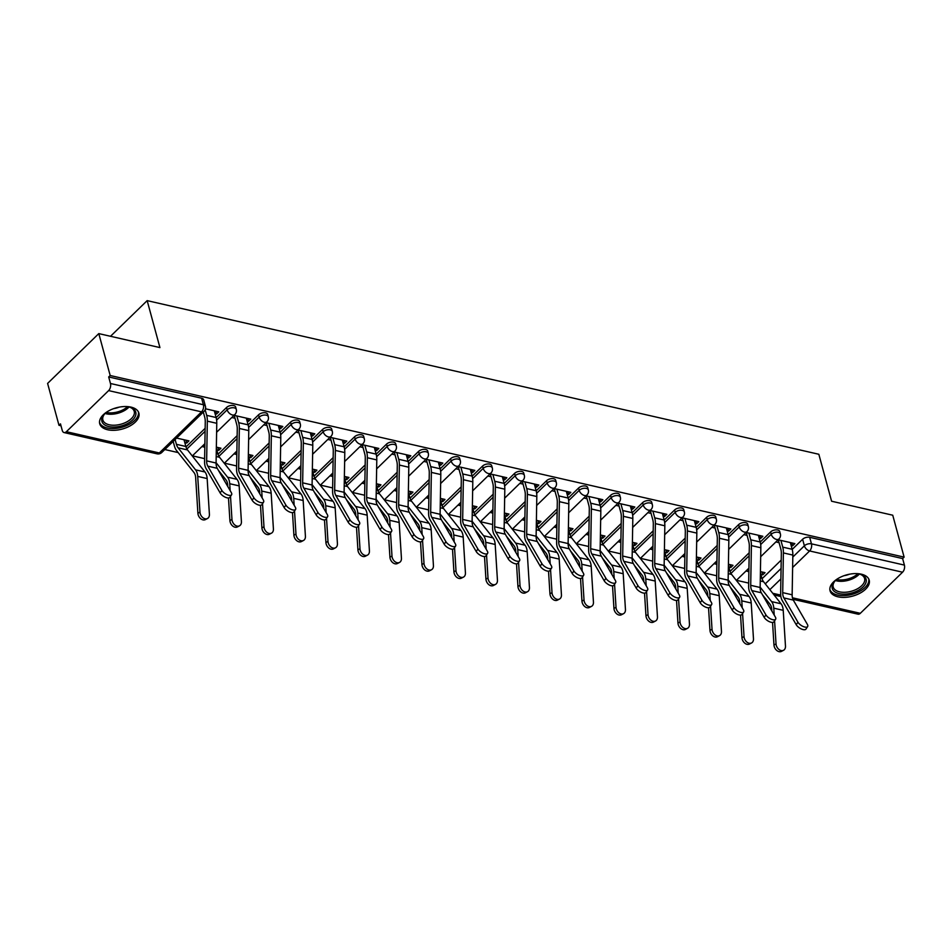 <?xml version="1.0" encoding="UTF-8"?>
<svg xmlns="http://www.w3.org/2000/svg" width="952" height="952" viewBox="0 0 952 952"><rect width="100%" height="100%" fill="white"/><g stroke="black" fill="none" stroke-linecap="round" stroke-linejoin="round"><path stroke-width="1.43" d="M235.656 407.075A5.2 2.832 164.8 0 0 233.621 405.54A5.2 2.832 164.8 0 0 226.54 407.504L227.159 409.824A5.2 2.832 -15.2 0 1 234.251 407.849A5.2 2.832 -15.2 0 1 236.286 409.396L235.656 407.075M267.667 414.394A5.2 2.832 164.8 0 0 265.632 412.859A5.2 2.832 164.8 0 0 258.539 414.822L259.17 417.143A5.2 2.832 -15.2 0 1 266.262 415.179A5.2 2.832 -15.2 0 1 268.285 416.714L267.667 414.394M299.666 421.724A5.2 2.832 164.8 0 0 297.631 420.177A5.2 2.832 164.8 0 0 290.538 422.141L291.169 424.461A5.2 2.832 -15.2 0 1 298.262 422.498A5.2 2.832 -15.2 0 1 300.296 424.033L299.666 421.724M331.665 429.043A5.2 2.832 164.8 0 0 329.63 427.496A5.2 2.832 164.8 0 0 322.55 429.471L323.18 431.78A5.2 2.832 -15.2 0 1 330.261 429.816A5.2 2.832 -15.2 0 1 332.296 431.363L331.665 429.043M363.676 436.361A5.2 2.832 164.8 0 0 361.641 434.826A5.2 2.832 164.8 0 0 354.549 436.789L355.179 439.098A5.2 2.832 -15.2 0 1 362.272 437.135A5.2 2.832 -15.2 0 1 364.307 438.682L363.676 436.361M395.675 443.68A5.2 2.832 164.8 0 0 393.64 442.144A5.2 2.832 164.8 0 0 386.56 444.108L387.178 446.428A5.2 2.832 -15.2 0 1 394.271 444.453A5.2 2.832 -15.2 0 1 396.306 446L395.675 443.68M427.686 450.998A5.2 2.832 164.8 0 0 425.651 449.463A5.2 2.832 164.8 0 0 418.559 451.427L419.189 453.747A5.2 2.832 -15.2 0 1 426.282 451.783A5.2 2.832 -15.2 0 1 428.305 453.319L427.686 450.998M459.685 458.328A5.2 2.832 164.8 0 0 457.65 456.781A5.2 2.832 164.8 0 0 450.558 458.745L451.188 461.065A5.2 2.832 -15.2 0 1 458.281 459.102A5.2 2.832 -15.2 0 1 460.316 460.637L459.685 458.328M491.684 465.647A5.2 2.832 164.8 0 0 489.649 464.1A5.2 2.832 164.8 0 0 482.569 466.075L483.2 468.384A5.2 2.832 -15.2 0 1 490.28 466.42A5.2 2.832 -15.2 0 1 492.315 467.956L491.684 465.647M523.695 472.965A5.2 2.832 164.8 0 0 521.66 471.43A5.2 2.832 164.8 0 0 514.568 473.394L515.199 475.702A5.2 2.832 -15.2 0 1 522.291 473.739A5.2 2.832 -15.2 0 1 524.326 475.286L523.695 472.965M555.694 480.284A5.2 2.832 164.8 0 0 553.659 478.749A5.2 2.832 164.8 0 0 546.579 480.712L547.198 483.033A5.2 2.832 -15.2 0 1 554.29 481.058A5.2 2.832 -15.2 0 1 556.325 482.604L555.694 480.284M587.705 487.602A5.2 2.832 164.8 0 0 585.67 486.067A5.2 2.832 164.8 0 0 578.578 488.031L579.209 490.351A5.2 2.832 -15.2 0 1 586.289 488.388A5.2 2.832 -15.2 0 1 588.324 489.923L587.705 487.602M619.704 494.933A5.2 2.832 164.8 0 0 617.669 493.386A5.2 2.832 164.8 0 0 610.577 495.349L611.208 497.67A5.2 2.832 -15.2 0 1 618.3 495.706A5.2 2.832 -15.2 0 1 620.335 497.242L619.704 494.933M651.703 502.251A5.2 2.832 164.8 0 0 649.669 500.704A5.2 2.832 164.8 0 0 642.588 502.668L643.219 504.988A5.2 2.832 -15.2 0 1 650.299 503.025A5.2 2.832 -15.2 0 1 652.334 504.56L651.703 502.251M683.714 509.57A5.2 2.832 164.8 0 0 681.68 508.023A5.2 2.832 164.8 0 0 674.587 509.998L675.218 512.307A5.2 2.832 -15.2 0 1 682.31 510.343A5.2 2.832 -15.2 0 1 684.345 511.89L683.714 509.57M715.714 516.888A5.2 2.832 164.8 0 0 713.679 515.353A5.2 2.832 164.8 0 0 706.598 517.317L707.217 519.625A5.2 2.832 -15.2 0 1 714.309 517.662A5.2 2.832 -15.2 0 1 716.344 519.209L715.714 516.888M747.725 524.207A5.2 2.832 164.8 0 0 745.69 522.672A5.2 2.832 164.8 0 0 738.597 524.635L739.228 526.956A5.2 2.832 -15.2 0 1 746.308 524.98A5.2 2.832 -15.2 0 1 748.343 526.527L747.725 524.207M779.724 531.525A5.2 2.832 164.8 0 0 777.689 529.99A5.2 2.832 164.8 0 0 770.596 531.954L771.227 534.274A5.2 2.832 -15.2 0 1 778.319 532.311A5.2 2.832 -15.2 0 1 780.354 533.846L779.724 531.525M837.998 596.821A20.29 11.031 164.8 0 0 859.894 593.251A20.29 11.031 164.8 0 0 869.212 580.173A20.29 11.031 164.8 0 0 861.286 574.163A20.29 11.031 164.8 0 0 839.39 577.733A20.29 11.031 164.8 0 0 830.061 590.811A20.29 11.031 164.8 0 0 837.998 596.821M107.659 429.757A20.29 11.031 164.8 0 0 129.543 426.187A20.29 11.031 164.8 0 0 138.873 413.108A20.29 11.031 164.8 0 0 130.936 407.099A20.29 11.031 164.8 0 0 109.052 410.669A20.29 11.031 164.8 0 0 99.722 423.747A20.29 11.031 164.8 0 0 107.659 429.757M98.794 333.605L159.924 347.587L147.167 300.63L818.839 454.271L831.596 501.228L892.738 515.21L904.114 557.122L110.182 375.505L98.794 333.605L47.6 383.418L58.988 425.318L60.999 425.782M164.827 449.534L178.155 452.581M192.387 455.829L204.62 458.638M224.386 463.16L236.62 465.956M256.397 470.478L268.631 473.275M288.397 477.797L300.63 480.593M320.396 485.115L332.629 487.912M352.407 492.434L364.64 495.23M384.406 499.752L396.639 502.561M416.405 507.083L428.65 509.879M448.416 514.401L460.649 517.198M480.415 521.72L492.648 524.516M512.426 529.038L524.659 531.835M544.425 536.357L556.658 539.165M576.424 543.687L588.669 546.484M608.435 551.006L620.668 553.802M640.434 558.324L652.667 561.121M672.445 565.643L684.678 568.439M704.444 572.961L716.678 575.77M736.443 580.292L748.688 583.088M58.988 425.318L60.476 423.866L62.249 430.399A5.2 3.058 -77.1 0 0 64.082 432.565A5.2 3.058 -77.1 0 0 66.378 431.696L108.623 390.606A5.2 3.058 -77.1 0 0 110.456 383.489L203.395 404.743A5.2 2.832 -15.2 0 1 205.43 406.29L203.657 399.757A5.2 2.832 -15.2 0 0 201.622 398.222L203.395 404.743A5.2 3.058 -77.1 0 1 201.55 411.859L108.623 390.606M110.182 375.505L108.683 376.956L110.456 383.489M762.064 578.733L781.211 560.085M792.207 549.399L802.607 539.272L804.38 545.805A5.2 2.832 -15.2 0 1 811.461 543.842L904.4 565.095A5.2 3.058 102.9 0 1 902.556 572.212L860.322 613.314A5.2 3.058 102.9 0 1 858.014 614.171L792.909 599.284M904.4 565.095L902.627 558.574L904.114 557.122M728.863 567.071L730.767 567.511L729.994 564.643M730.767 567.511L733.004 565.333L728.423 564.274M759.125 538.118L760.624 538.463L759.839 535.595M760.624 538.463L762.861 536.285L746.106 532.454M696.864 559.752L698.768 560.192L697.983 557.313M698.768 560.192L701.005 558.003L696.412 556.956M727.126 530.799L728.613 531.145L727.84 528.277M728.613 531.145L730.85 528.967L714.095 525.135M664.865 552.434L666.757 552.862L665.983 549.994M666.757 552.862L669.006 550.684L664.413 549.637M695.127 523.481L696.614 523.826L695.829 520.946M696.614 523.826L698.851 521.648L682.096 517.805M632.854 545.115L634.758 545.544L633.984 542.676M634.758 545.544L636.995 543.366L632.414 542.319M663.116 516.163L664.603 516.496L663.83 513.628M664.603 516.496L666.852 514.318L650.085 510.486M600.855 537.785L602.759 538.225L601.973 535.357M602.759 538.225L604.996 536.047L600.403 535M631.116 508.844L632.604 509.177L631.831 506.309M632.604 509.177L634.841 507L618.086 503.168M568.844 530.466L570.748 530.907L569.974 528.039M570.748 530.907L572.985 528.729L568.403 527.682M599.106 501.514L600.605 501.859L599.819 498.991M600.605 501.859L602.842 499.681L586.087 495.849M536.845 523.148L538.749 523.588L537.963 520.72M538.749 523.588L540.986 521.41L536.392 520.351M567.106 494.195L568.594 494.54L567.82 491.672M568.594 494.54L570.831 492.362L554.076 488.531M504.846 515.829L506.738 516.258L505.964 513.39M506.738 516.258L508.987 514.08L504.393 513.033M535.107 486.877L536.595 487.222L535.809 484.354M536.595 487.222L538.832 485.044L522.077 481.2M472.835 508.511L474.739 508.939L473.965 506.071M474.739 508.939L476.976 506.762L472.394 505.714M503.096 479.558L504.584 479.891L503.81 477.023M504.584 479.891L506.833 477.714L490.066 473.882M440.835 501.18L442.74 501.621L441.954 498.753M442.74 501.621L444.977 499.443L440.383 498.396M471.097 472.24L472.585 472.573L471.811 469.705M472.585 472.573L474.822 470.395L458.067 466.563M408.825 493.862L410.728 494.302L409.955 491.434M410.728 494.302L412.966 492.125L408.384 491.077M439.086 464.909L440.586 465.254L439.8 462.386M440.586 465.254L442.823 463.077L426.068 459.245M376.825 486.543L378.729 486.984L377.944 484.116M378.729 486.984L380.967 484.806L376.373 483.747M407.087 457.591L408.575 457.936L407.801 455.068M408.575 457.936L410.812 455.758L394.057 451.926M344.826 479.225L346.73 479.653L345.945 476.785M346.73 479.653L348.967 477.476L344.374 476.428M375.088 450.272L376.575 450.617L375.79 447.749M376.575 450.617L378.813 448.44L362.058 444.608M312.815 471.906L314.719 472.335L313.946 469.467M314.719 472.335L316.957 470.157L312.375 469.11M343.077 442.954L344.576 443.299L343.791 440.419M344.576 443.299L346.814 441.109L330.047 437.277M280.816 464.588L282.72 465.016L281.935 462.148M282.72 465.016L284.957 462.839L280.364 461.791M311.078 435.635L312.565 435.968L311.792 433.1M312.565 435.968L314.803 433.791L298.047 429.959M248.817 457.257L250.709 457.698L249.936 454.83M250.709 457.698L252.946 455.52L248.365 454.473M279.067 428.305L280.566 428.65L279.781 425.782M280.566 428.65L282.803 426.472L266.048 422.64M216.806 449.939L218.71 450.379L217.925 447.511M218.71 450.379L220.947 448.202L216.354 447.142M247.068 420.986L248.555 421.331L247.782 418.463M248.555 421.331L250.792 419.154L234.037 415.322M184.807 442.62L186.711 443.061L185.926 440.181M186.711 443.061L188.948 440.871L176.62 438.063M215.069 413.668L216.556 414.013L215.771 411.145M216.556 414.013L218.793 411.835L205.489 408.789M185.997 446.952L205.144 428.317M216.14 417.619L226.54 407.504M217.996 454.271L237.155 435.635M248.139 424.937L258.539 414.822M249.995 461.601L269.154 442.954M280.15 432.267L290.538 422.141M282.006 468.919L301.153 450.284M312.149 439.586L322.55 429.471M314.005 476.238L333.164 457.603M344.148 446.904L354.549 436.789M346.016 483.557L365.163 464.921M376.159 454.223L386.56 444.108M378.015 490.875L397.174 472.24M408.158 461.541L418.559 451.427M410.014 498.205L429.173 479.558M440.169 468.872L450.558 458.745M442.025 505.524L461.173 486.877M472.168 476.19L482.569 466.075M474.025 512.842L493.184 494.207M504.167 483.509L514.568 473.394M506.036 520.161L525.183 501.525M536.178 490.827L546.579 480.712M538.035 527.479L557.194 508.844M568.177 498.146L578.578 488.031M570.034 534.798L589.193 516.163M600.188 505.464L610.577 495.349M602.045 542.128L621.192 523.481M632.188 512.795L642.588 502.668M634.044 549.447L653.203 530.811M664.187 520.113L674.587 509.998M666.043 556.765L685.202 538.13M696.198 527.432L706.598 517.317M698.054 564.084L717.213 545.448M728.197 534.75L738.597 524.635M730.053 571.402L749.212 552.767M760.208 542.069L770.596 531.954M110.527 336.282L147.167 300.63M760.874 574.389L762.778 574.829L761.993 571.962M762.778 574.829L765.015 572.652L760.422 571.605M791.136 545.437L792.623 545.782L791.85 542.914M792.623 545.782L794.861 543.604L778.105 539.772M201.955 446.547L204.751 447.178M233.954 453.866L236.762 454.509M265.953 461.185L268.761 461.827M297.964 468.503L300.761 469.146M329.963 475.822L332.772 476.464M361.974 483.152L364.771 483.783M393.973 490.47L396.782 491.113M425.972 497.789L428.781 498.432M457.983 505.107L460.78 505.75M489.982 512.426L492.791 513.068M521.993 519.744L524.79 520.387M553.993 527.075L556.801 527.717M585.992 534.393L588.8 535.036M618.003 541.712L620.799 542.354M650.002 549.03L652.81 549.673M682.013 556.349L684.809 556.991M714.012 563.679L716.82 564.31M746.011 570.998L748.819 571.64M775.868 541.95L779.081 542.688M748.927 568.975L748.26 568.82M108.683 376.956L201.622 398.222M902.627 558.574L809.688 537.309A5.2 2.832 164.8 0 0 802.607 539.272M716.927 561.656L716.249 561.501M743.857 534.631L747.082 535.369M684.916 554.326L684.25 554.171M711.858 527.313L715.071 528.039M652.917 547.007L652.239 546.853M679.859 519.982L683.072 520.72M620.918 539.689L620.24 539.534M647.848 512.664L651.061 513.402M588.907 532.37L588.241 532.216M615.849 505.345L619.062 506.083M556.908 525.052L556.23 524.897M583.838 498.027L587.063 498.765M524.897 517.721L524.231 517.567M551.839 490.708L555.052 491.434M492.898 510.403L492.22 510.248M519.84 483.39L523.053 484.116M460.899 503.084L460.221 502.93M487.829 476.06L491.042 476.797M428.888 495.766L428.221 495.611M455.829 468.741L459.042 469.479M396.889 488.447L396.21 488.293M423.818 461.422L427.043 462.16M364.878 481.117L364.211 480.962M391.819 454.104L395.032 454.842M332.879 473.798L332.2 473.644M359.82 446.785L363.033 447.511M300.88 466.48L300.201 466.325M327.809 439.455L331.022 440.193M268.869 459.161L268.202 459.007M295.81 432.137L299.023 432.874M236.87 451.843L236.191 451.688M263.799 424.818L267.024 425.556M204.858 444.524L204.192 444.37M231.8 417.5L235.013 418.237M797.919 622.192A5.986 2.582 33.2 0 0 803.048 626.44A5.986 2.582 33.2 0 0 807.641 626.547A5.986 2.582 33.2 0 0 807.356 624.345L793.302 600.081L783.865 597.927L797.919 622.192L796.241 624.738A5.986 2.582 -146.8 0 0 801.37 628.986A5.986 2.582 -146.8 0 0 805.963 629.093L807.641 626.547M778.296 539.82L780.807 549.018A13.007 7.64 102.9 0 1 781.33 553.612L780.64 593.334A13.007 7.64 -77.1 0 0 782.199 600.474L796.241 624.738M780.914 540.415L782.746 547.138A16.386 9.627 102.9 0 1 783.401 552.922L782.711 592.644A9.627 5.652 -77.1 0 0 783.865 597.927M790.35 542.569L792.183 549.292A16.386 9.627 102.9 0 1 792.837 555.075L792.147 594.798A9.627 5.652 -77.1 0 0 793.302 600.081M783.544 650.287L781.473 651.37A5.986 4.32 -117.7 0 1 776.701 650.406A5.986 4.32 -117.7 0 1 773.964 645.004L776.035 643.909A5.986 4.32 62.3 0 0 778.772 649.323A5.986 4.32 62.3 0 0 783.544 650.287A5.986 4.32 62.3 0 0 785.471 646.075L783.222 610.327A13.007 7.64 102.9 0 0 781.057 603.77L763.587 581.72A13.007 7.64 -77.1 0 1 761.921 578.245L760.41 572.676M748.093 568.975L748.879 571.855M762.421 594.702L770.12 604.401A9.627 5.652 102.9 0 1 771.715 609.256L771.822 610.934M772.548 622.418L773.964 645.004M760.148 587.146L771.62 601.616A13.007 7.64 102.9 0 1 773.786 608.173L774.214 615.075M774.583 620.835L776.035 643.909M765.908 614.873A5.986 2.582 33.2 0 0 771.037 619.109A5.986 2.582 33.2 0 0 775.63 619.228A5.986 2.582 33.2 0 0 775.344 617.027L761.303 592.763L751.866 590.609L765.908 614.873L764.242 617.42A5.986 2.582 -146.8 0 0 769.371 621.668A5.986 2.582 -146.8 0 0 773.964 621.775L775.63 619.228M746.297 532.501L748.796 541.7A13.007 7.64 102.9 0 1 749.319 546.293L748.629 586.015A13.007 7.64 -77.1 0 0 750.2 593.155L764.242 617.42M748.915 533.096L750.735 539.808A16.386 9.627 102.9 0 1 751.402 545.591L750.712 585.325A9.627 5.652 -77.1 0 0 751.866 590.609M758.351 535.25L760.172 541.974A16.386 9.627 102.9 0 1 760.838 547.757L760.148 587.479A9.627 5.652 -77.1 0 0 761.303 592.763M733.909 607.554A5.986 2.582 33.2 0 0 739.038 611.791A5.986 2.582 33.2 0 0 743.631 611.91A5.986 2.582 33.2 0 0 743.345 609.708L729.303 585.444L719.867 583.278L733.909 607.554L732.243 610.101A5.986 2.582 -146.8 0 0 737.372 614.349A5.986 2.582 -146.8 0 0 741.965 614.457L743.631 611.91M714.298 525.171L716.797 534.381A13.007 7.64 102.9 0 1 717.32 538.975L716.63 578.697A13.007 7.64 -77.1 0 0 718.189 585.837L732.243 610.101M716.904 525.778L718.736 532.489A16.386 9.627 102.9 0 1 719.403 538.273L718.701 578.007A9.627 5.652 -77.1 0 0 719.867 583.278M726.34 527.932L728.173 534.655A16.386 9.627 102.9 0 1 728.839 540.438L728.137 580.161A9.627 5.652 -77.1 0 0 729.303 585.444M856.669 573.592A17.552 9.556 -15.2 0 1 860.453 574.33A17.552 9.556 -15.2 0 1 856.134 591.454A17.552 9.556 -15.2 0 1 836.261 592.644A17.552 9.556 -15.2 0 1 834.666 581.327A17.552 9.556 -15.2 0 1 837.558 578.792M835.082 580.887A16.255 8.842 164.8 0 0 833.214 587.015A16.255 8.842 164.8 0 0 855.336 589.835A16.255 8.842 164.8 0 0 864.583 578.495A16.255 8.842 164.8 0 0 859.87 574.151M849.41 574.223A12.804 6.961 -15.2 0 1 844.138 575.651M829.858 589.502A20.159 10.96 164.8 0 0 857.169 592.584A20.159 10.96 164.8 0 0 868.736 578.935M126.33 406.54A17.552 9.556 -15.2 0 1 130.115 407.266A17.552 9.556 -15.2 0 1 125.795 424.39A17.552 9.556 -15.2 0 1 105.91 425.58A17.552 9.556 -15.2 0 1 104.315 414.275A17.552 9.556 -15.2 0 1 107.219 411.728M104.732 413.834A16.255 8.842 164.8 0 0 102.864 419.951A16.255 8.842 164.8 0 0 124.998 422.771A16.255 8.842 164.8 0 0 134.244 411.431A16.255 8.842 164.8 0 0 129.531 407.087M119.071 407.158A12.804 6.961 -15.2 0 1 113.788 408.587M99.52 422.438A20.159 10.96 164.8 0 0 126.83 425.52A20.159 10.96 164.8 0 0 138.385 411.871M751.533 642.969L749.462 644.052A5.986 4.32 -117.7 0 1 744.69 643.088A5.986 4.32 -117.7 0 1 741.965 637.673L744.036 636.591A5.986 4.32 62.3 0 0 746.761 642.005A5.986 4.32 62.3 0 0 751.533 642.969A5.986 4.32 62.3 0 0 753.472 638.744L751.211 603.009A13.007 7.64 102.9 0 0 749.057 596.452L731.576 574.401A13.007 7.64 -77.1 0 1 729.91 570.926L728.399 565.345M716.094 561.656L716.88 564.536M730.422 587.384L738.109 597.082A9.627 5.652 102.9 0 1 739.716 601.938L739.811 603.604M740.537 615.099L741.965 637.673M728.149 579.816L739.621 594.298A13.007 7.64 102.9 0 1 741.775 600.855L742.215 607.757M742.572 613.516L744.036 636.591M719.533 635.638L717.463 636.733A5.986 4.32 -117.7 0 1 712.691 635.769A5.986 4.32 -117.7 0 1 709.966 630.355L712.025 629.272A5.986 4.32 62.3 0 0 714.762 634.687A5.986 4.32 62.3 0 0 719.533 635.638A5.986 4.32 62.3 0 0 721.461 631.426L719.212 595.69A13.007 7.64 102.9 0 0 717.058 589.133L699.577 567.083A13.007 7.64 -77.1 0 1 697.911 563.608L696.4 558.027M684.083 554.326L684.869 557.217M698.423 580.065L706.11 589.764A9.627 5.652 102.9 0 1 707.705 594.619L707.812 596.285M708.538 607.781L709.966 630.355M696.15 572.497L707.61 586.967A13.007 7.64 102.9 0 1 709.776 593.536L710.216 600.426M710.573 606.198L712.025 629.272M701.91 600.224A5.986 2.582 33.2 0 0 707.038 604.472A5.986 2.582 33.2 0 0 711.632 604.579A5.986 2.582 33.2 0 0 711.346 602.39L697.292 578.126L687.856 575.96L701.91 600.224L700.232 602.783A5.986 2.582 -146.8 0 0 705.361 607.019A5.986 2.582 -146.8 0 0 709.954 607.138L711.632 604.579M682.287 517.852L684.786 527.063A13.007 7.64 102.9 0 1 685.321 531.644L684.619 571.378A13.007 7.64 -77.1 0 0 686.19 578.518L700.232 602.783M684.904 518.447L686.725 525.171A16.386 9.627 102.9 0 1 687.392 530.954L686.701 570.676A9.627 5.652 -77.1 0 0 687.856 575.96M694.341 520.613L696.162 527.325A16.386 9.627 102.9 0 1 696.828 533.108L696.138 572.842A9.627 5.652 -77.1 0 0 697.292 578.126M669.899 592.906A5.986 2.582 33.2 0 0 675.027 597.154A5.986 2.582 33.2 0 0 679.621 597.261A5.986 2.582 33.2 0 0 679.335 595.071L665.293 570.795L655.857 568.641L669.899 592.906L668.233 595.452A5.986 2.582 -146.8 0 0 673.361 599.7A5.986 2.582 -146.8 0 0 677.955 599.819L679.621 597.261M650.287 510.534L652.786 519.744A13.007 7.64 102.9 0 1 653.31 524.326L652.62 564.048A13.007 7.64 -77.1 0 0 654.179 571.188L668.233 595.452M652.905 511.129L654.726 517.852A16.386 9.627 102.9 0 1 655.392 523.636L654.702 563.358A9.627 5.652 -77.1 0 0 655.857 568.641M662.342 513.295L664.163 520.006A16.386 9.627 102.9 0 1 664.829 525.79L664.139 565.524A9.627 5.652 -77.1 0 0 665.293 570.795M637.899 585.587A5.986 2.582 33.2 0 0 643.028 589.835A5.986 2.582 33.2 0 0 647.622 589.942A5.986 2.582 33.2 0 0 647.336 587.741L633.282 563.477L623.846 561.323L637.899 585.587L636.222 588.134A5.986 2.582 -146.8 0 0 641.351 592.382A5.986 2.582 -146.8 0 0 645.944 592.489L647.622 589.942M618.276 503.215L620.787 512.414A13.007 7.64 102.9 0 1 621.311 517.007L620.621 556.73A13.007 7.64 -77.1 0 0 622.18 563.87L636.222 588.134M620.894 503.81L622.727 510.534A16.386 9.627 102.9 0 1 623.381 516.317L622.691 556.039A9.627 5.652 -77.1 0 0 623.846 561.323M630.331 505.964L632.164 512.688A16.386 9.627 102.9 0 1 632.818 518.471L632.128 558.193A9.627 5.652 -77.1 0 0 633.282 563.477M687.534 628.32L685.464 629.415A5.986 4.32 -117.7 0 1 680.692 628.451A5.986 4.32 -117.7 0 1 677.955 623.036L680.026 621.953A5.986 4.32 62.3 0 0 682.751 627.356A5.986 4.32 62.3 0 0 687.534 628.32A5.986 4.32 62.3 0 0 689.462 624.107L687.213 588.372A13.007 7.64 102.9 0 0 685.047 581.815L667.578 559.764A13.007 7.64 -77.1 0 1 665.912 556.277L664.389 550.708M652.084 547.007L652.87 549.887M666.412 572.747L674.099 582.445A9.627 5.652 102.9 0 1 675.706 587.301L675.813 588.967M676.539 600.462L677.955 623.036M664.139 565.179L675.611 579.649A13.007 7.64 102.9 0 1 677.776 586.206L678.205 593.108M678.574 598.867L680.026 621.953M655.523 621.001L653.453 622.096A5.986 4.32 -117.7 0 1 648.681 621.132A5.986 4.32 -117.7 0 1 645.956 615.718L648.026 614.635A5.986 4.32 62.3 0 0 650.751 620.038A5.986 4.32 62.3 0 0 655.523 621.001A5.986 4.32 62.3 0 0 657.463 616.789L655.202 581.053A13.007 7.64 102.9 0 0 653.048 574.484L635.567 552.446A13.007 7.64 -77.1 0 1 633.901 548.959L632.39 543.39M620.085 539.689L620.859 542.569M634.413 565.417L642.1 575.127A9.627 5.652 102.9 0 1 643.695 579.982L643.802 581.648M644.528 593.144L645.956 615.718M632.14 557.86L643.611 572.33A13.007 7.64 102.9 0 1 645.765 578.887L646.206 585.789M646.563 591.549L648.026 614.635M623.524 613.683L621.454 614.766A5.986 4.32 -117.7 0 1 616.682 613.814A5.986 4.32 -117.7 0 1 613.945 608.399L616.015 607.305A5.986 4.32 62.3 0 0 618.752 612.719A5.986 4.32 62.3 0 0 623.524 613.683A5.986 4.32 62.3 0 0 625.452 609.47L623.203 573.723A13.007 7.64 102.9 0 0 621.037 567.166L603.568 545.127A13.007 7.64 -77.1 0 1 601.902 541.64L600.391 536.071M588.074 532.37L588.86 535.25M602.402 558.098L610.101 567.808A9.627 5.652 102.9 0 1 611.696 572.652L611.803 574.33M612.529 585.813L613.945 608.399M600.129 550.542L611.601 565.012A13.007 7.64 102.9 0 1 613.766 571.569L614.195 578.471M614.564 584.231L616.015 607.305M605.888 578.269A5.986 2.582 33.2 0 0 611.017 582.505A5.986 2.582 33.2 0 0 615.611 582.624A5.986 2.582 33.2 0 0 615.337 580.423L601.283 556.158L591.846 554.005L605.888 578.269L604.222 580.815A5.986 2.582 -146.8 0 0 609.351 585.063A5.986 2.582 -146.8 0 0 613.945 585.171L615.611 582.624M586.277 495.897L588.776 505.095A13.007 7.64 102.9 0 1 589.3 509.689L588.61 549.411A13.007 7.64 -77.1 0 0 590.18 556.551L604.222 580.815M588.895 496.492L590.716 503.203A16.386 9.627 102.9 0 1 591.382 508.987L590.692 548.721A9.627 5.652 -77.1 0 0 591.846 554.005M598.332 498.646L600.153 505.369A16.386 9.627 102.9 0 1 600.819 511.153L600.129 550.875A9.627 5.652 -77.1 0 0 601.283 556.158M591.513 606.365L589.455 607.447A5.986 4.32 -117.7 0 1 584.671 606.483A5.986 4.32 -117.7 0 1 581.946 601.081L584.016 599.986A5.986 4.32 62.3 0 0 586.741 605.401A5.986 4.32 62.3 0 0 591.513 606.365A5.986 4.32 62.3 0 0 593.453 602.152L591.192 566.404A13.007 7.64 102.9 0 0 589.038 559.847L571.557 537.797A13.007 7.64 -77.1 0 1 569.891 534.322L568.38 528.741M556.075 525.052L556.861 527.932M570.403 550.78L578.09 560.478A9.627 5.652 102.9 0 1 579.697 565.333L579.792 566.999M580.518 578.495L581.946 601.081M568.13 543.211L579.601 557.693A13.007 7.64 102.9 0 1 581.755 564.25L582.196 571.152M582.564 576.912L584.016 599.986M573.889 570.95A5.986 2.582 33.2 0 0 579.018 575.187A5.986 2.582 33.2 0 0 583.612 575.305A5.986 2.582 33.2 0 0 583.326 573.104L569.284 548.84L559.847 546.686L573.889 570.95L572.223 573.497A5.986 2.582 -146.8 0 0 577.352 577.745A5.986 2.582 -146.8 0 0 581.946 577.852L583.612 575.305M554.278 488.566L556.777 497.777A13.007 7.64 102.9 0 1 557.301 502.37L556.611 542.093A13.007 7.64 -77.1 0 0 558.169 549.233L572.223 573.497M556.884 489.173L558.717 495.885A16.386 9.627 102.9 0 1 559.383 501.668L558.681 541.402A9.627 5.652 -77.1 0 0 559.847 546.686M566.321 491.327L568.154 498.051A16.386 9.627 102.9 0 1 568.82 503.834L568.118 543.556A9.627 5.652 -77.1 0 0 569.284 548.84M559.514 599.046L557.444 600.129A5.986 4.32 -117.7 0 1 552.672 599.165A5.986 4.32 -117.7 0 1 549.947 593.75L552.005 592.668A5.986 4.32 62.3 0 0 554.742 598.082A5.986 4.32 62.3 0 0 559.514 599.046A5.986 4.32 62.3 0 0 561.442 594.822L559.193 559.086A13.007 7.64 102.9 0 0 557.039 552.529L539.558 530.478A13.007 7.64 -77.1 0 1 537.892 527.003L536.381 521.422M524.064 517.721L524.85 520.613M538.404 543.461L546.091 553.16A9.627 5.652 102.9 0 1 547.686 558.015L547.793 559.681M548.519 571.176L549.947 593.75M536.131 535.893L547.602 550.363A13.007 7.64 102.9 0 1 549.756 556.932L550.197 563.822M550.553 569.593L552.005 592.668M541.89 563.62A5.986 2.582 33.2 0 0 547.019 567.868A5.986 2.582 33.2 0 0 551.613 567.987A5.986 2.582 33.2 0 0 551.327 565.785L537.273 541.521L527.836 539.356L541.89 563.62L540.212 566.178A5.986 2.582 -146.8 0 0 545.341 570.415A5.986 2.582 -146.8 0 0 549.935 570.534L551.613 567.987M522.267 481.248L524.766 490.458A13.007 7.64 102.9 0 1 525.302 495.04L524.6 534.774A13.007 7.64 -77.1 0 0 526.17 541.914L540.212 566.178M524.885 481.843L526.706 488.566A16.386 9.627 102.9 0 1 527.372 494.35L526.682 534.072A9.627 5.652 -77.1 0 0 527.836 539.356M534.322 484.009L536.143 490.732A16.386 9.627 102.9 0 1 536.809 496.516L536.119 536.238A9.627 5.652 -77.1 0 0 537.273 541.521M527.515 591.716L525.444 592.81A5.986 4.32 -117.7 0 1 520.673 591.846A5.986 4.32 -117.7 0 1 517.936 586.432L520.006 585.349A5.986 4.32 62.3 0 0 522.731 590.764A5.986 4.32 62.3 0 0 527.515 591.716A5.986 4.32 62.3 0 0 529.443 587.503L527.194 551.767A13.007 7.64 102.9 0 0 525.028 545.21L507.559 523.16A13.007 7.64 -77.1 0 1 505.893 519.673L504.37 514.104M492.065 510.403L492.85 513.295M506.393 536.143L514.08 545.841A9.627 5.652 102.9 0 1 515.687 550.696L515.794 552.362M516.519 563.858L517.936 586.432M504.12 528.574L515.591 543.045A13.007 7.64 102.9 0 1 517.757 549.601L518.185 556.503M518.554 562.275L520.006 585.349M509.879 556.301A5.986 2.582 33.2 0 0 515.008 560.549A5.986 2.582 33.2 0 0 519.602 560.657A5.986 2.582 33.2 0 0 519.316 558.467L505.274 534.203L495.837 532.037L509.879 556.301L508.213 558.86A5.986 2.582 -146.8 0 0 513.342 563.096A5.986 2.582 -146.8 0 0 517.936 563.215L519.602 560.657M490.268 473.929L492.767 483.14A13.007 7.64 102.9 0 1 493.291 487.721L492.6 527.456A13.007 7.64 -77.1 0 0 494.159 534.596L508.213 558.86M492.886 474.524L494.707 481.248A16.386 9.627 102.9 0 1 495.373 487.031L494.683 526.753A9.627 5.652 -77.1 0 0 495.837 532.037M502.323 476.69L504.143 483.402A16.386 9.627 102.9 0 1 504.81 489.185L504.12 528.919A9.627 5.652 -77.1 0 0 505.274 534.203M495.504 584.397L493.433 585.492A5.986 4.32 -117.7 0 1 488.662 584.528A5.986 4.32 -117.7 0 1 485.937 579.113L488.007 578.031A5.986 4.32 62.3 0 0 490.732 583.433A5.986 4.32 62.3 0 0 495.504 584.397A5.986 4.32 62.3 0 0 497.444 580.184L495.183 544.449A13.007 7.64 102.9 0 0 493.029 537.88L475.548 515.841A13.007 7.64 -77.1 0 1 473.882 512.355L472.37 506.785M460.066 503.084L460.839 505.964M474.393 528.812L482.081 538.523A9.627 5.652 102.9 0 1 483.675 543.378L483.783 545.044M484.508 556.539L485.937 579.113M472.121 521.256L483.592 535.726A13.007 7.64 102.9 0 1 485.746 542.283L486.186 549.185M486.543 554.945L488.007 578.031M477.88 548.983A5.986 2.582 33.2 0 0 483.009 553.231A5.986 2.582 33.2 0 0 487.602 553.338A5.986 2.582 33.2 0 0 487.317 551.137L473.263 526.872L463.826 524.719L477.88 548.983L476.202 551.529A5.986 2.582 -146.8 0 0 481.343 555.778A5.986 2.582 -146.8 0 0 485.925 555.897L487.602 553.338M458.257 466.611L460.768 475.81A13.007 7.64 102.9 0 1 461.292 480.403L460.601 520.125A13.007 7.64 -77.1 0 0 462.16 527.265L476.202 551.529M460.875 467.206L462.708 473.929A16.386 9.627 102.9 0 1 463.362 479.713L462.672 519.435A9.627 5.652 -77.1 0 0 463.826 524.719M470.312 469.372L472.144 476.083A16.386 9.627 102.9 0 1 472.799 481.867L472.109 521.589A9.627 5.652 -77.1 0 0 473.263 526.872M445.881 541.664A5.986 2.582 33.2 0 0 451.01 545.901A5.986 2.582 33.2 0 0 455.603 546.02A5.986 2.582 33.2 0 0 455.318 543.818L441.264 519.554L431.827 517.4L445.881 541.664L444.203 544.211A5.986 2.582 -146.8 0 0 449.332 548.459A5.986 2.582 -146.8 0 0 453.925 548.566L455.603 546.02M426.258 459.292L428.757 468.491A13.007 7.64 102.9 0 1 429.281 473.084L428.59 512.807A13.007 7.64 -77.1 0 0 430.161 519.947L444.203 544.211M428.876 459.887L430.697 466.611A16.386 9.627 102.9 0 1 431.363 472.394L430.673 512.116A9.627 5.652 -77.1 0 0 431.827 517.4M438.313 462.041L440.133 468.765A16.386 9.627 102.9 0 1 440.8 474.548L440.11 514.27A9.627 5.652 -77.1 0 0 441.264 519.554M413.87 534.346A5.986 2.582 33.2 0 0 418.999 538.582A5.986 2.582 33.2 0 0 423.592 538.701A5.986 2.582 33.2 0 0 423.307 536.5L409.265 512.236L399.828 510.082L413.87 534.346L412.204 536.892A5.986 2.582 -146.8 0 0 417.333 541.141A5.986 2.582 -146.8 0 0 421.926 541.248L423.592 538.701M394.259 451.962L396.758 461.173A13.007 7.64 102.9 0 1 397.281 465.766L396.591 505.488A13.007 7.64 -77.1 0 0 398.15 512.628L412.204 536.892M396.865 452.569L398.698 459.28A16.386 9.627 102.9 0 1 399.364 465.064L398.662 504.798A9.627 5.652 -77.1 0 0 399.828 510.082M406.302 454.723L408.134 461.446A16.386 9.627 102.9 0 1 408.801 467.23L408.099 506.952A9.627 5.652 -77.1 0 0 409.265 512.236M381.871 527.015A5.986 2.582 33.2 0 0 387 531.264A5.986 2.582 33.2 0 0 391.593 531.383A5.986 2.582 33.2 0 0 391.308 529.181L377.254 504.917L367.817 502.751L381.871 527.015L380.193 529.574A5.986 2.582 -146.8 0 0 385.322 533.81A5.986 2.582 -146.8 0 0 389.915 533.929L391.593 531.383M362.248 444.643L364.747 453.854A13.007 7.64 102.9 0 1 365.282 458.447L364.592 498.17A13.007 7.64 -77.1 0 0 366.151 505.31L380.193 529.574M364.866 445.25L366.687 451.962A16.386 9.627 102.9 0 1 367.353 457.745L366.663 497.468A9.627 5.652 -77.1 0 0 367.817 502.751M374.303 447.404L376.135 454.128A16.386 9.627 102.9 0 1 376.79 459.911L376.099 499.633A9.627 5.652 -77.1 0 0 377.254 504.917M349.86 519.697A5.986 2.582 33.2 0 0 354.989 523.945A5.986 2.582 33.2 0 0 359.582 524.052A5.986 2.582 33.2 0 0 359.297 521.863L345.255 497.598L335.818 495.433L349.86 519.697L348.194 522.255A5.986 2.582 -146.8 0 0 353.323 526.492A5.986 2.582 -146.8 0 0 357.916 526.611L359.582 524.052M330.249 437.325L332.748 446.536A13.007 7.64 102.9 0 1 333.271 451.117L332.581 490.851A13.007 7.64 -77.1 0 0 334.14 497.991L348.194 522.255M332.867 437.92L334.688 444.643A16.386 9.627 102.9 0 1 335.354 450.427L334.664 490.149A9.627 5.652 -77.1 0 0 335.818 495.433M342.303 440.086L344.124 446.797A16.386 9.627 102.9 0 1 344.791 452.581L344.1 492.315A9.627 5.652 -77.1 0 0 345.255 497.598M317.861 512.378A5.986 2.582 33.2 0 0 322.99 516.627A5.986 2.582 33.2 0 0 327.583 516.734A5.986 2.582 33.2 0 0 327.298 514.532L313.244 490.268L303.807 488.114L317.861 512.378L316.195 514.925A5.986 2.582 -146.8 0 0 321.324 519.173A5.986 2.582 -146.8 0 0 325.917 519.292L327.583 516.734M298.238 430.007L300.749 439.205A13.007 7.64 102.9 0 1 301.272 443.799L300.582 483.521A13.007 7.64 -77.1 0 0 302.141 490.661L316.195 514.925M300.856 430.601L302.688 437.325A16.386 9.627 102.9 0 1 303.343 443.108L302.653 482.831A9.627 5.652 -77.1 0 0 303.807 488.114M310.292 432.767L312.125 439.479A16.386 9.627 102.9 0 1 312.78 445.262L312.089 484.984A9.627 5.652 -77.1 0 0 313.244 490.268M463.505 577.079L461.434 578.162A5.986 4.32 -117.7 0 1 456.662 577.209A5.986 4.32 -117.7 0 1 453.925 571.795L455.996 570.7A5.986 4.32 62.3 0 0 458.733 576.115A5.986 4.32 62.3 0 0 463.505 577.079A5.986 4.32 62.3 0 0 465.433 572.866L463.184 537.118A13.007 7.64 102.9 0 0 461.018 530.562L443.549 508.523A13.007 7.64 -77.1 0 1 441.883 505.036L440.371 499.467M428.055 495.766L428.84 498.646M442.382 521.494L450.082 531.204A9.627 5.652 102.9 0 1 451.676 536.047L451.783 537.725M452.509 549.209L453.925 571.795M440.11 513.937L451.581 528.408A13.007 7.64 102.9 0 1 453.747 534.965L454.175 541.866M454.544 547.626L455.996 570.7M431.494 569.76L429.435 570.843A5.986 4.32 -117.7 0 1 424.651 569.879A5.986 4.32 -117.7 0 1 421.926 564.476L423.997 563.382A5.986 4.32 62.3 0 0 426.722 568.796A5.986 4.32 62.3 0 0 431.494 569.76A5.986 4.32 62.3 0 0 433.434 565.548L431.173 529.8A13.007 7.64 102.9 0 0 429.019 523.243L411.538 501.192A13.007 7.64 -77.1 0 1 409.872 497.717L408.36 492.148M396.056 488.447L396.841 491.327M410.383 514.175L418.071 523.874A9.627 5.652 102.9 0 1 419.677 528.729L419.772 530.407M420.498 541.89L421.926 564.476M408.11 506.619L419.582 521.089A13.007 7.64 102.9 0 1 421.736 527.646L422.176 534.548M422.545 540.308L423.997 563.382M399.495 562.442L397.424 563.524A5.986 4.32 -117.7 0 1 392.652 562.561A5.986 4.32 -117.7 0 1 389.927 557.146L391.986 556.063A5.986 4.32 62.3 0 0 394.723 561.478A5.986 4.32 62.3 0 0 399.495 562.442A5.986 4.32 62.3 0 0 401.435 558.217L399.174 522.481A13.007 7.64 102.9 0 0 397.02 515.924L379.539 493.874A13.007 7.64 -77.1 0 1 377.873 490.399L376.361 484.818M364.045 481.117L364.83 484.009M378.384 506.857L386.072 516.555A9.627 5.652 102.9 0 1 387.666 521.41L387.773 523.076M388.499 534.572L389.927 557.146M376.111 499.288L387.583 513.759A13.007 7.64 102.9 0 1 389.737 520.327L390.177 527.218M390.534 532.989L391.986 556.063M367.496 555.111L365.425 556.206A5.986 4.32 -117.7 0 1 360.653 555.242A5.986 4.32 -117.7 0 1 357.916 549.828L359.987 548.745A5.986 4.32 62.3 0 0 362.712 554.159A5.986 4.32 62.3 0 0 367.496 555.111A5.986 4.32 62.3 0 0 369.424 550.899L367.175 515.163A13.007 7.64 102.9 0 0 365.009 508.606L347.539 486.555A13.007 7.64 -77.1 0 1 345.873 483.069L344.35 477.499M332.046 473.798L332.831 476.69M346.373 499.538L354.073 509.237A9.627 5.652 102.9 0 1 355.667 514.092L355.774 515.758M356.5 527.253L357.916 549.828M344.1 491.97L355.572 506.44A13.007 7.64 102.9 0 1 357.738 512.997L358.166 519.899M358.535 525.671L359.987 548.745M335.485 547.793L333.414 548.887A5.986 4.32 -117.7 0 1 328.642 547.924A5.986 4.32 -117.7 0 1 325.917 542.509L327.988 541.426A5.986 4.32 62.3 0 0 330.713 546.829A5.986 4.32 62.3 0 0 335.485 547.793A5.986 4.32 62.3 0 0 337.425 543.58L335.163 507.844A13.007 7.64 102.9 0 0 333.01 501.287L315.528 479.237A13.007 7.64 -77.1 0 1 313.863 475.75L312.351 470.181M300.047 466.48L300.82 469.36M314.374 492.22L322.062 501.918A9.627 5.652 102.9 0 1 323.656 506.773L323.763 508.439M324.489 519.935L325.917 542.509M312.101 484.651L323.573 499.122A13.007 7.64 102.9 0 1 325.727 505.679L326.167 512.581M326.524 518.34L327.988 541.426M303.486 540.474L301.415 541.557A5.986 4.32 -117.7 0 1 296.643 540.605A5.986 4.32 -117.7 0 1 293.906 535.191L295.977 534.096A5.986 4.32 62.3 0 0 298.714 539.51A5.986 4.32 62.3 0 0 303.486 540.474A5.986 4.32 62.3 0 0 305.413 536.262L303.164 500.514A13.007 7.64 102.9 0 0 300.999 493.957L283.529 471.918A13.007 7.64 -77.1 0 1 281.863 468.432L280.352 462.862M268.036 459.161L268.821 462.041M282.363 484.889L290.062 494.6A9.627 5.652 102.9 0 1 291.657 499.443L291.764 501.121M292.49 512.604L293.906 535.191M280.09 477.333L291.562 491.803A13.007 7.64 102.9 0 1 293.728 498.36L294.156 505.262M294.525 511.022L295.977 534.096M285.862 505.06A5.986 2.582 33.2 0 0 290.991 509.308A5.986 2.582 33.2 0 0 295.584 509.415A5.986 2.582 33.2 0 0 295.298 507.214L281.245 482.95L271.808 480.796L285.862 505.06L284.184 507.606A5.986 2.582 -146.8 0 0 289.313 511.855A5.986 2.582 -146.8 0 0 293.906 511.962L295.584 509.415M266.239 422.688L268.738 431.887A13.007 7.64 102.9 0 1 269.261 436.48L268.571 476.202A13.007 7.64 -77.1 0 0 270.142 483.342L284.184 507.606M268.857 423.283L270.677 430.007A16.386 9.627 102.9 0 1 271.344 435.79L270.654 475.512A9.627 5.652 -77.1 0 0 271.808 480.796M278.293 425.437L280.114 432.16A16.386 9.627 102.9 0 1 280.78 437.944L280.09 477.666A9.627 5.652 -77.1 0 0 281.245 482.95M271.475 533.156L269.416 534.239A5.986 4.32 -117.7 0 1 264.632 533.275A5.986 4.32 -117.7 0 1 261.907 527.872L263.978 526.777A5.986 4.32 62.3 0 0 266.703 532.192A5.986 4.32 62.3 0 0 271.475 533.156A5.986 4.32 62.3 0 0 273.414 528.943L271.153 493.195A13.007 7.64 102.9 0 0 269 486.639L251.518 464.588A13.007 7.64 -77.1 0 1 249.852 461.113L248.341 455.544M236.036 451.843L236.822 454.723M250.364 477.571L258.051 487.269A9.627 5.652 102.9 0 1 259.658 492.125L259.753 493.802M260.479 505.286L261.907 527.872M248.091 470.014L259.563 484.485A13.007 7.64 102.9 0 1 261.717 491.042L262.157 497.944M262.526 503.703L263.978 526.777M253.851 497.741A5.986 2.582 33.2 0 0 258.98 501.978A5.986 2.582 33.2 0 0 263.573 502.097A5.986 2.582 33.2 0 0 263.287 499.895L249.245 475.631L239.809 473.477L253.851 497.741L252.185 500.288A5.986 2.582 -146.8 0 0 257.314 504.536A5.986 2.582 -146.8 0 0 261.907 504.643L263.573 502.097M234.24 415.37L236.739 424.568A13.007 7.64 102.9 0 1 237.262 429.162L236.572 468.884A13.007 7.64 -77.1 0 0 238.131 476.024L252.185 500.288M236.846 415.964L238.678 422.676A16.386 9.627 102.9 0 1 239.345 428.459L238.643 468.194A9.627 5.652 -77.1 0 0 239.809 473.477M246.294 418.118L248.115 424.842A16.386 9.627 102.9 0 1 248.781 430.625L248.091 470.347A9.627 5.652 -77.1 0 0 249.245 475.631M239.476 525.837L237.405 526.92A5.986 4.32 -117.7 0 1 232.633 525.956A5.986 4.32 -117.7 0 1 229.908 520.542L231.967 519.459A5.986 4.32 62.3 0 0 234.704 524.873A5.986 4.32 62.3 0 0 239.476 525.837A5.986 4.32 62.3 0 0 241.415 521.613L239.154 485.877A13.007 7.64 102.9 0 0 237 479.32L219.519 457.269A13.007 7.64 -77.1 0 1 217.853 453.795L216.342 448.213M204.025 444.524L204.811 447.404M218.365 470.252L226.052 479.951A9.627 5.652 102.9 0 1 227.647 484.806L227.754 486.472M228.48 497.967L229.908 520.542M216.092 462.684L227.564 477.166A13.007 7.64 102.9 0 1 229.718 483.723L230.158 490.625M230.515 496.385L231.967 519.459M221.852 490.423A5.986 2.582 33.2 0 0 226.981 494.659A5.986 2.582 33.2 0 0 231.574 494.778A5.986 2.582 33.2 0 0 231.288 492.577L217.234 468.313L207.798 466.147L221.852 490.423L220.174 492.969A5.986 2.582 -146.8 0 0 225.303 497.218A5.986 2.582 -146.8 0 0 229.896 497.325L231.574 494.778M203.323 412.073L204.728 417.25A13.007 7.64 102.9 0 1 205.263 421.843L204.573 461.565A13.007 7.64 -77.1 0 0 206.132 468.705L220.174 492.969M205.156 409.776L206.679 415.358A16.386 9.627 102.9 0 1 207.334 421.141L206.643 460.863A9.627 5.652 -77.1 0 0 207.798 466.147M214.283 410.8L216.116 417.523A16.386 9.627 102.9 0 1 216.77 423.307L216.08 463.029A9.627 5.652 -77.1 0 0 217.234 468.313M207.476 518.507L205.406 519.602A5.986 4.32 -117.7 0 1 200.634 518.638A5.986 4.32 -117.7 0 1 197.897 513.223L199.968 512.14A5.986 4.32 62.3 0 0 202.705 517.555A5.986 4.32 62.3 0 0 207.476 518.507A5.986 4.32 62.3 0 0 209.404 514.294L207.155 478.558A13.007 7.64 102.9 0 0 204.989 472.002L187.52 449.951A13.007 7.64 -77.1 0 1 185.854 446.476L184.022 439.753M175.108 439.526L176.417 444.31A13.007 7.64 -77.1 0 0 178.083 447.797L195.553 469.836A13.007 7.64 102.9 0 1 197.719 476.405L199.968 512.14M173.169 441.407L174.478 446.202A16.386 9.627 -77.1 0 0 176.572 450.582L194.053 472.632A9.627 5.652 102.9 0 1 195.648 477.487L197.897 513.223M66.378 431.696L159.317 452.962L201.55 411.859A5.2 3.118 45.8 0 0 204.037 411.383A5.2 5.2 0 0 0 205.43 406.29M765.277 583.85L781.068 568.487M792.802 557.063L804.38 545.805A5.2 3.118 -134.2 0 0 809.628 550.958L792.623 567.499M780.89 578.923L769.859 589.645M772.738 593.274L780.688 595.095M792.433 597.785L860.322 613.314M902.556 572.212L809.628 550.958A5.2 3.058 -77.1 0 0 811.461 543.842L809.688 537.309M186.878 449.011L205.096 431.292M216.616 420.094L227.159 409.824A5.2 3.118 45.8 0 0 232.407 414.965A5.2 3.118 -134.2 0 0 234.894 414.489A5.2 5.2 0 0 0 236.286 409.396M218.889 456.341L237.096 438.622M248.615 427.412L259.17 417.143A5.2 3.118 45.8 0 0 264.418 422.295A5.2 3.118 -134.2 0 0 266.905 421.807A5.2 5.2 0 0 0 268.285 416.714M250.888 463.66L269.107 445.941M280.614 434.731L291.169 424.461A5.2 3.118 45.8 0 0 296.417 429.614A5.2 3.118 -134.2 0 0 298.904 429.126A5.2 5.2 0 0 0 300.296 424.033M282.899 470.978L301.106 453.259M312.625 442.049L323.18 431.78A5.2 3.118 45.8 0 0 328.428 436.932A5.2 3.118 -134.2 0 0 330.903 436.444A5.2 5.2 0 0 0 332.296 431.363M314.898 478.297L333.105 460.578M344.624 449.38L355.179 439.098A5.2 3.118 45.8 0 0 360.427 444.251A5.2 3.118 -134.2 0 0 362.914 443.775A5.2 5.2 0 0 0 364.307 438.682M346.897 485.615L365.116 467.896M376.623 456.698L387.178 446.428A5.2 3.118 45.8 0 0 392.426 451.569A5.2 3.118 -134.2 0 0 394.913 451.093A5.2 5.2 0 0 0 396.306 446M378.908 492.946L397.115 475.215M408.634 464.017L419.189 453.747A5.2 3.118 45.8 0 0 424.437 458.9A5.2 3.118 -134.2 0 0 426.912 458.412A5.2 5.2 0 0 0 428.305 453.319M410.907 500.264L429.126 482.545M440.633 471.335L451.188 461.065A5.2 3.118 45.8 0 0 456.436 466.218A5.2 3.118 -134.2 0 0 458.923 465.73A5.2 5.2 0 0 0 460.316 460.637M442.918 507.583L461.125 489.863M472.644 478.654L483.2 468.384A5.2 3.118 45.8 0 0 488.447 473.537A5.2 3.118 -134.2 0 0 490.923 473.049A5.2 5.2 0 0 0 492.315 467.956M474.917 514.901L493.124 497.182M504.643 485.972L515.199 475.702A5.2 3.118 45.8 0 0 520.447 480.855A5.2 3.118 -134.2 0 0 522.934 480.367A5.2 5.2 0 0 0 524.326 475.286M506.916 522.22L525.135 504.5M536.642 493.303L547.198 483.033A5.2 3.118 45.8 0 0 552.446 488.174A5.2 3.118 -134.2 0 0 554.933 487.698A5.2 5.2 0 0 0 556.325 482.604M538.927 529.55L557.134 511.819M568.653 500.621L579.209 490.351A5.2 3.118 45.8 0 0 584.457 495.504A5.2 3.118 -134.2 0 0 586.932 495.016A5.2 5.2 0 0 0 588.324 489.923M570.926 536.868L589.145 519.149M600.652 507.94L611.208 497.67A5.2 3.118 45.8 0 0 616.456 502.823A5.2 3.118 -134.2 0 0 618.943 502.335A5.2 5.2 0 0 0 620.335 497.242M602.937 544.187L621.144 526.468M632.663 515.258L643.219 504.988A5.2 3.118 45.8 0 0 648.467 510.141A5.2 3.118 -134.2 0 0 650.942 509.653A5.2 5.2 0 0 0 652.334 504.56M634.936 551.505L653.143 533.786M664.663 522.577L675.218 512.307A5.2 3.118 45.8 0 0 680.466 517.46A5.2 3.118 -134.2 0 0 682.953 516.972A5.2 5.2 0 0 0 684.345 511.89M666.936 558.824L685.154 541.105M696.662 529.907L707.217 519.625A5.2 3.118 45.8 0 0 712.465 524.778A5.2 3.118 -134.2 0 0 714.952 524.302A5.2 5.2 0 0 0 716.344 519.209M698.947 566.142L717.153 548.423M728.673 537.226L739.228 526.956A5.2 3.118 45.8 0 0 744.476 532.097A5.2 3.118 -134.2 0 0 746.951 531.621A5.2 5.2 0 0 0 748.343 526.527M730.946 573.473L749.164 555.754M760.672 544.544L771.227 534.274A5.2 3.118 45.8 0 0 776.475 539.427A5.2 3.118 -134.2 0 0 778.962 538.939A5.2 5.2 0 0 0 780.354 533.846M161.792 452.474A5.2 3.118 45.8 0 1 159.317 452.962A5.2 3.058 102.9 0 1 157.009 453.818A5.2 5.2 0 0 0 161.792 452.474L204.037 411.383M792.183 549.292L782.746 547.138M792.147 594.798L782.711 592.644M792.837 555.075L783.401 552.922M760.315 577.876L761.921 578.245M773.786 608.173L783.222 610.327M771.62 601.616L781.057 603.77M760.255 580.97L763.587 581.72M760.172 541.974L750.735 539.808M760.148 587.479L750.712 585.325M760.838 547.757L751.402 545.591M728.173 534.655L718.736 532.489M728.137 580.161L718.701 578.007M728.839 540.438L719.403 538.273M859.394 574.032A16.255 8.842 -15.2 0 1 852.361 578.864A16.255 8.842 -15.2 0 1 835.428 580.542M836.606 579.518A15.72 8.556 164.8 0 0 851.861 577.59A15.72 8.556 164.8 0 0 857.859 573.735M129.055 406.968A16.255 8.842 -15.2 0 1 122.011 411.8A16.255 8.842 -15.2 0 1 105.089 413.477M106.267 412.454A15.72 8.556 164.8 0 0 121.523 410.526A15.72 8.556 164.8 0 0 127.52 406.683M728.304 570.557L729.91 570.926M741.775 600.855L751.211 603.009M739.621 594.298L749.057 596.452M728.256 573.639L731.576 574.401M696.305 563.239L697.911 563.608M709.776 593.536L719.212 595.69M707.61 586.967L717.058 589.133M696.257 566.321L699.577 567.083M696.162 527.325L686.725 525.171M696.138 572.842L686.701 570.676M696.828 533.108L687.392 530.954M664.163 520.006L654.726 517.852M664.139 565.524L654.702 563.358M664.829 525.79L655.392 523.636M632.164 512.688L622.727 510.534M632.128 558.193L622.691 556.039M632.818 518.471L623.381 516.317M664.306 555.92L665.912 556.277M677.776 586.206L687.213 588.372M675.611 579.649L685.047 581.815M664.246 559.002L667.578 559.764M632.295 548.59L633.901 548.959M645.765 578.887L655.202 581.053M643.611 572.33L653.048 574.484M632.247 551.684L635.567 552.446M600.295 541.271L601.902 541.64M613.766 571.569L623.203 573.723M611.601 565.012L621.037 567.166M600.236 544.365L603.568 545.127M600.153 505.369L590.716 503.203M600.129 550.875L590.692 548.721M600.819 511.153L591.382 508.987M568.296 533.953L569.891 534.322M581.755 564.25L591.192 566.404M579.601 557.693L589.038 559.847M568.237 537.035L571.557 537.797M568.154 498.051L558.717 495.885M568.118 543.556L558.681 541.402M568.82 503.834L559.383 501.668M536.285 526.635L537.892 527.003M549.756 556.932L559.193 559.086M547.602 550.363L557.039 552.529M536.238 529.717L539.558 530.478M536.143 490.732L526.706 488.566M536.119 536.238L526.682 534.072M536.809 496.516L527.372 494.35M504.286 519.316L505.893 519.673M517.757 549.601L527.194 551.767M515.591 543.045L525.028 545.21M504.227 522.398L507.559 523.16M504.143 483.402L494.707 481.248M504.12 528.919L494.683 526.753M504.81 489.185L495.373 487.031M472.275 511.986L473.882 512.355M485.746 542.283L495.183 544.449M483.592 535.726L493.029 537.88M472.228 515.08L475.548 515.841M472.144 476.083L462.708 473.929M472.109 521.589L462.672 519.435M472.799 481.867L463.362 479.713M440.133 468.765L430.697 466.611M440.11 514.27L430.673 512.116M440.8 474.548L431.363 472.394M408.134 461.446L398.698 459.28M408.099 506.952L398.662 504.798M408.801 467.23L399.364 465.064M376.135 454.128L366.687 451.962M376.099 499.633L366.663 497.468M376.79 459.911L367.353 457.745M344.124 446.797L334.688 444.643M344.1 492.315L334.664 490.149M344.791 452.581L335.354 450.427M312.125 439.479L302.688 437.325M312.089 484.984L302.653 482.831M312.78 445.262L303.343 443.108M440.276 504.667L441.883 505.036M453.747 534.965L463.184 537.118M451.581 528.408L461.018 530.562M440.217 507.761L443.549 508.523M408.277 497.349L409.872 497.717M421.736 527.646L431.173 529.8M419.582 521.089L429.019 523.243M408.218 500.431L411.538 501.192M376.266 490.03L377.873 490.399M389.737 520.327L399.174 522.481M387.583 513.759L397.02 515.924M376.218 493.112L379.539 493.874M344.267 482.712L345.873 483.069M357.738 512.997L367.175 515.163M355.572 506.44L365.009 508.606M344.207 485.794L347.539 486.555M312.256 475.381L313.863 475.75M325.727 505.679L335.163 507.844M323.573 499.122L333.01 501.287M312.208 478.475L315.528 479.237M280.257 468.063L281.863 468.432M293.728 498.36L303.164 500.514M291.562 491.803L300.999 493.957M280.197 471.157L283.529 471.918M280.114 432.16L270.677 430.007M280.09 477.666L270.654 475.512M280.78 437.944L271.344 435.79M248.258 460.744L249.852 461.113M261.717 491.042L271.153 493.195M259.563 484.485L269 486.639M248.198 463.838L251.518 464.588M248.115 424.842L238.678 422.676M248.091 470.347L238.643 468.194M248.781 430.625L239.345 428.459M216.247 453.426L217.853 453.795M229.718 483.723L239.154 485.877M227.564 477.166L237 479.32M216.199 456.508L219.519 457.269M216.116 417.523L206.679 415.358M216.08 463.029L206.643 460.863M216.77 423.307L207.334 421.141M176.417 444.31L185.854 446.476M197.719 476.405L207.155 478.558M195.553 469.836L204.989 472.002M178.083 447.797L187.52 449.951M778.962 538.939L760.684 556.73M748.938 568.142L736.717 580.042M746.951 531.621L728.673 549.399M716.939 560.823L704.718 572.723M714.952 524.302L696.674 542.081M684.94 553.505L672.719 565.393M682.953 516.972L664.674 534.762M652.929 546.186L640.708 558.074M650.942 509.653L632.663 527.444M620.93 538.868L608.709 550.756M618.943 502.335L600.664 520.125M588.919 531.537L576.698 543.437M586.932 495.016L568.653 512.795M556.92 524.219L544.699 536.119M554.933 487.698L536.654 505.476M524.921 516.9L512.7 528.788M522.934 480.367L504.655 498.158M492.91 509.582L480.689 521.47M490.923 473.049L472.644 490.839M460.911 502.263L448.69 514.151M458.923 465.73L440.645 483.521M428.9 494.945L416.678 506.833M426.912 458.412L408.646 476.19M396.901 487.614L384.679 499.514M394.913 451.093L376.635 468.872M364.902 480.296L352.68 492.184M362.914 443.775L344.636 461.553M332.891 472.977L320.669 484.865M330.903 436.444L312.625 454.235M300.892 465.659L288.67 477.547M298.904 429.126L280.626 446.916M268.88 458.34L256.671 470.228M266.905 421.807L248.627 439.598M236.881 451.01L224.66 462.91M234.894 414.489L216.616 432.267M204.882 443.692L192.661 455.591M64.082 432.565L157.009 453.818M774.083 594.976L780.854 596.523"/></g></svg>
